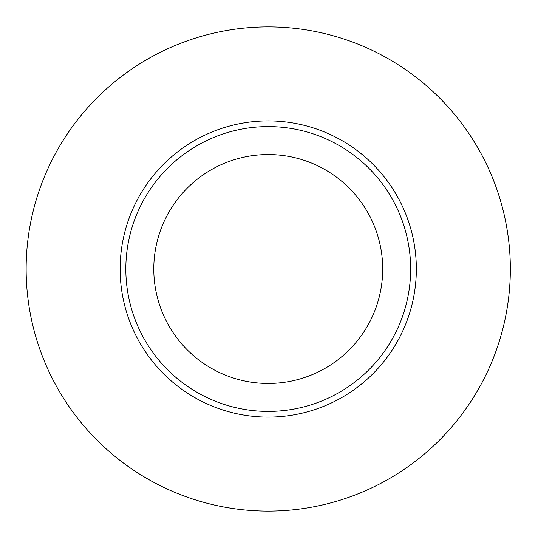 <?xml version="1.0" encoding="UTF-8"?>
<svg xmlns="http://www.w3.org/2000/svg" width="538" height="538" viewBox="0 0 538 538"><rect width="100%" height="100%" fill="white"/><g stroke="black" fill="none" stroke-linecap="round" stroke-linejoin="round"><path stroke-width="0.81" d="M268.24 411.409A142.409 142.409 0 0 0 410.649 269A142.409 142.409 0 0 0 268.24 126.591A142.409 142.409 0 0 0 125.825 269A142.409 142.409 0 0 0 268.24 411.409M268.24 26.9A242.1 242.1 0 0 0 58.575 390.05A242.1 242.1 0 0 0 477.905 390.05A242.1 242.1 0 0 0 268.24 26.9M268.24 383.453A114.453 114.453 0 0 1 169.12 211.77A114.453 114.453 0 0 1 367.36 211.77A114.453 114.453 0 0 1 268.24 383.453M416.345 269A148.111 148.111 0 0 0 194.184 140.734A148.111 148.111 0 0 0 194.184 397.266A148.111 148.111 0 0 0 416.345 269"/></g></svg>
